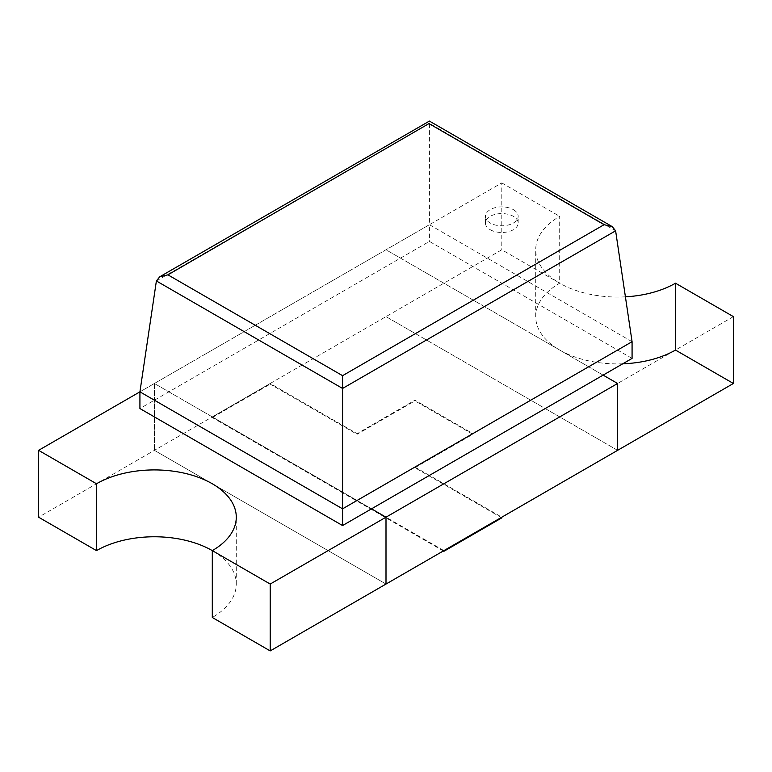 <?xml version="1.0" encoding="UTF-8"?>
<svg xmlns="http://www.w3.org/2000/svg" width="772" height="772" viewBox="0 0 772 772"><rect width="100%" height="100%" fill="white"/><g stroke="black" fill="none" stroke-linecap="round" stroke-linejoin="round"><path stroke-width="0.58" stroke-dasharray="3.86 2.9" d="M490.22 229.709A16.376 9.457 0 0 0 508.063 231.764A16.376 9.457 0 0 0 518.176 223.021A16.376 9.457 0 0 0 513.38 216.343A16.376 9.457 0 0 0 495.537 214.288A16.376 9.457 0 0 0 485.424 223.021A16.376 9.457 0 0 0 490.22 229.709M513.38 209.656A16.376 9.457 180 0 1 518.176 216.343A16.376 9.457 180 0 1 508.063 225.077A16.376 9.457 180 0 1 490.22 223.021A16.376 9.457 180 0 1 485.424 216.343A16.376 9.457 180 0 1 495.537 207.6A16.376 9.457 180 0 1 513.38 209.656M622.724 363.805A81.88 47.275 180 0 1 559.7 350.054A81.88 47.275 180 0 1 535.72 316.626A81.88 47.275 180 0 1 559.7 283.199A81.88 47.275 180 0 1 535.72 249.771A81.88 47.275 180 0 1 559.7 216.343L559.7 283.199L501.8 249.771L386 316.626L617.6 450.337L617.6 383.481L386 249.771L386 316.626L38.6 517.192M429.425 123.858L429.425 224.7L139.925 391.838L501.8 182.916L501.8 249.771M501.8 182.916L559.7 216.343M625.417 296.824A81.88 47.275 180 0 1 559.7 283.199M733.4 316.626L617.6 383.481M443.9 550.619L212.3 416.909L270.2 383.481L357.05 433.623L414.95 400.195L472.85 433.623L414.95 467.05L501.8 517.192M212.3 416.909L212.3 417.575L443.321 550.957M501.8 517.867L414.95 467.726L414.95 467.05M414.95 467.726L472.85 434.289L472.85 433.623M472.85 434.289L414.95 400.861L414.95 400.195M357.05 433.623L357.05 434.289L414.95 400.861M270.2 383.481L270.2 384.147L357.05 434.289M212.3 417.575L270.2 384.147M632.075 358.411L429.425 241.414L139.925 408.552M632.075 341.697L429.425 224.7L429.425 241.414M212.3 550.619A81.88 47.275 180 0 1 236.28 584.047A81.88 47.275 180 0 1 212.3 617.484M386 584.047L154.4 450.337L386 584.047M154.4 383.481L154.4 450.337L154.4 383.481L371.525 508.835L154.4 383.481M617.6 450.337L386 316.626L386 249.771L603.125 375.124M156.388 280.95L429.425 123.317L615.612 230.809M518.176 223.021L518.176 216.343M535.72 316.626L535.72 249.771M485.424 223.021L485.424 216.343M236.28 584.047L236.28 517.192"/><path stroke-width="1.16" d="M96.5 550.619L96.5 483.764L38.6 450.337L38.6 517.192L96.5 550.619A81.88 47.275 180 0 1 212.3 550.619L212.3 617.484L270.2 650.912L733.4 383.481L675.5 350.054A81.88 47.275 180 0 1 622.724 363.805M675.5 350.054L675.5 283.199A81.88 47.275 180 0 1 625.417 296.824M675.5 283.199L733.4 316.626L733.4 383.481M501.8 517.192L443.9 550.619L443.9 551.295L501.8 517.867L501.8 517.192M443.321 550.957L443.9 551.295M632.075 341.697L615.612 230.809L612.264 226.65L604.071 224.691L342.575 375.675L342.575 508.835L139.925 391.838L139.925 408.552L342.575 525.549L632.075 358.411L632.075 341.697L342.575 508.835L342.575 525.549M342.575 375.675L167.929 274.842L159.736 276.791L156.388 280.95L139.925 391.838L38.6 450.337M167.929 274.842L429.425 123.317M270.2 650.912L270.2 584.047L212.3 550.619A81.88 47.275 180 0 0 236.28 517.192A81.88 47.275 180 0 0 185.734 473.516A81.88 47.275 180 0 0 96.5 483.764M617.6 450.337L617.6 383.481L386 517.192L371.525 508.835L386 517.192L386 584.047L386 517.192L270.2 584.047M603.125 375.124L617.6 383.481M615.612 230.809L342.575 388.451L156.388 280.95M429.425 123.858L604.071 224.691M159.736 276.791L429.425 121.088L612.264 226.65"/></g></svg>

